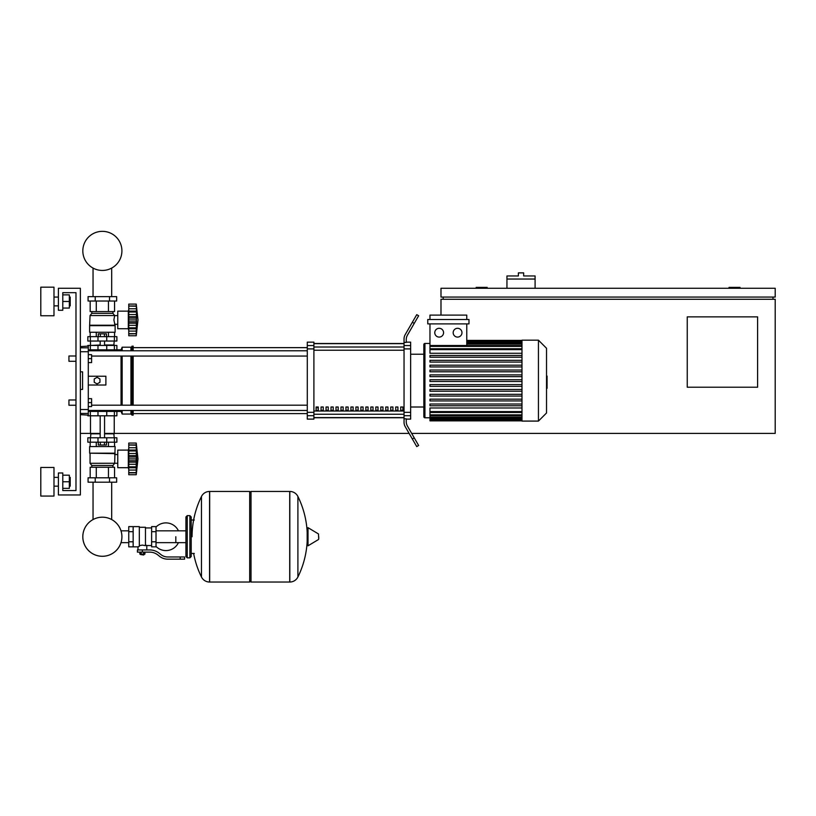 <?xml version="1.0" encoding="UTF-8"?>
<svg xmlns="http://www.w3.org/2000/svg" width="816" height="816" viewBox="0 0 816 816"><rect width="100%" height="100%" fill="white"/><g stroke="black" fill="none" stroke-linecap="round" stroke-linejoin="round"><path stroke-width="1.22" d="M440.987 315.098L440.987 299.268L775.2 299.268L775.2 433.398L411.662 433.398M409.122 433.398L114.24 433.398L114.24 415.803M90.494 415.803L90.494 433.398L80.376 433.398M757.605 387.223L687.245 387.223L687.245 316.863L757.605 316.863L757.605 387.223M772.997 297.065L772.997 299.268M443.18 297.065L443.18 299.268M440.987 297.065L775.2 297.065L775.2 288.272L440.987 288.272L440.987 297.065M740.02 288.272L740.02 287.395L729.025 287.395L729.025 288.272M487.152 288.272L487.152 287.395L476.167 287.395L476.167 288.272M535.092 279.041L506.95 279.041L506.95 275.961L518.384 275.961L518.384 272.881L523.658 272.881L523.658 275.961L535.092 275.961L535.092 288.272M506.95 288.272L506.95 279.041M68.942 402.614L68.942 399.973L75.98 399.973L75.98 361.274L68.942 361.274L68.942 356L75.98 356L75.98 292.669L62.791 292.669L62.791 310.264L58.395 310.264L58.395 288.272L80.376 288.272L80.376 494.965L58.395 494.965L58.395 472.974L62.791 472.974L62.791 490.559L75.98 490.559L75.98 405.246L68.942 405.246L68.942 402.614M68.942 399.973L68.942 405.246M88.291 398.657L91.596 398.657L91.596 402.614L88.291 402.614M91.596 402.614L91.596 406.572L88.291 406.572M68.942 356L68.942 361.274M88.291 354.674L91.596 354.674L91.596 358.632L88.291 358.632M91.596 358.632L91.596 362.59L88.291 362.59M175.807 536.734L175.807 542.65L175.807 536.734M156.019 546.434A13.852 13.852 0 0 0 178.439 542.65M178.439 530.828A13.852 13.852 0 0 0 156.019 527.044M133.151 526.626L139.312 526.626L139.312 546.353L137.986 546.853L128.755 546.853L128.755 526.626L133.151 526.626L133.151 546.853M151.623 545.537L146.788 545.537L146.788 549.933M151.623 531.685L151.623 546.853L156.019 546.853L156.019 526.626L151.623 526.626L151.623 531.685L156.019 531.685M151.623 527.942L145.462 527.942M145.462 544.955L146.788 545.537M139.312 545.659L142.382 545.108L145.462 545.659L145.462 527.279L139.312 527.279M144.146 554.554L140.627 554.554L143.708 554.992L144.146 554.105M143.657 552.126L143.657 554.105L144.922 554.105L144.922 552.126M139.852 552.126L139.852 554.105L143.657 554.105M141.117 552.126L141.117 554.105M180.203 559.164L184.6 559.164L184.6 556.971L180.203 556.971L180.203 559.164L167.749 559.164A13.189 13.189 0 0 1 159.508 556.277L157.937 555.023A13.189 13.189 0 0 0 149.695 552.126L137.435 552.126L137.435 549.933L142.382 549.933L142.382 552.126M142.382 549.933L149.695 549.933A15.392 15.392 0 0 1 159.314 553.309L160.874 554.554A10.996 10.996 0 0 0 167.749 556.971L180.203 556.971M151.623 541.793L156.019 541.793M133.151 531.685L128.755 531.685M133.151 541.793L128.755 541.793M289.711 582.032L289.711 491.446L289.823 582.032A9.017 9.017 0 0 0 297.901 577.004L297.901 496.475A9.017 9.017 0 0 0 289.823 491.446L251.012 491.446L251.012 582.032L289.711 582.032M307.183 536.734L307.183 528.146L308.02 527.677L308.02 545.802L307.183 545.333L307.183 536.734M318.73 536.734L318.73 539.07L318.73 536.734M201.47 496.475A9.017 9.017 0 0 1 209.559 491.446L249.686 491.446L249.686 582.032L209.671 582.032L209.671 491.446L209.559 582.032A9.017 9.017 0 0 1 201.47 577.004L201.47 496.475A91.035 91.035 0 0 0 192.076 536.734M189.883 515.63L187.241 515.63L187.241 557.848L189.883 557.848L189.883 515.63L191.199 516.946L191.199 520.027L194.279 520.027M189.883 557.848L191.199 556.532L191.199 516.946M88.291 411.407L116.882 411.407L116.882 415.803L87.853 415.803L87.853 415.14M93.044 482.205L93.044 519.557A19.543 19.543 0 0 0 82.824 536.734A19.543 19.543 0 0 1 102.367 517.191A19.543 19.543 0 0 1 121.91 536.734A19.543 19.543 0 0 0 111.69 519.557A19.543 19.543 0 0 1 102.367 556.288A19.543 19.543 0 0 1 82.824 536.734A19.543 19.543 0 0 0 102.367 556.288A19.543 19.543 0 0 0 111.69 519.557A19.543 19.543 0 0 1 102.367 556.288A19.543 19.543 0 0 1 93.044 519.557A19.543 19.543 0 0 0 102.367 556.288A19.543 19.543 0 0 0 111.69 519.557A19.543 19.543 0 0 1 102.367 556.288A19.543 19.543 0 0 1 93.044 519.557A19.543 19.543 0 0 0 102.367 556.288A19.543 19.543 0 0 0 111.69 519.557A19.543 19.543 0 0 1 102.367 556.288A19.543 19.543 0 0 1 93.044 519.557A19.543 19.543 0 0 0 102.367 556.288A19.543 19.543 0 0 0 121.91 536.734A19.543 19.543 0 0 1 102.367 556.288A19.543 19.543 0 0 1 93.044 519.557A19.543 19.543 0 0 0 102.367 556.288A19.543 19.543 0 0 0 121.91 536.734A19.543 19.543 0 0 1 102.367 556.288A19.543 19.543 0 0 1 93.044 519.557A19.543 19.543 0 0 0 99.379 556.053A19.543 19.543 0 0 0 120.992 542.65L128.755 542.65M128.755 530.828L120.992 530.828A19.543 19.543 0 0 0 111.69 519.557A19.543 19.543 0 0 1 120.992 530.828A19.543 19.543 0 0 0 111.69 519.557L111.69 482.205M106.743 415.803L106.763 410.53L97.971 410.53L97.991 415.803M104.397 442.19L104.397 445.006L106.427 445.006L106.427 442.19M104.397 445.006L100.337 445.006L100.337 442.19M100.337 445.006L98.308 445.006L98.308 442.19M128.755 469.455L128.316 467.701L117.759 467.701L117.759 450.106L128.316 450.106L128.316 467.701M128.755 448.351L128.316 450.106M128.755 467.466L128.755 458.898L136.231 458.898L136.231 474.728L137.986 458.898L136.231 443.068L136.435 464.6M128.755 466.813L136.231 466.813L136.711 467.762L136.231 466.752L136.711 467.762L128.755 467.762L136.384 467.629M136.231 474.728L128.755 474.728L128.755 472.607L136.231 472.607L136.711 471.005L136.496 471.903M136.496 472.852L128.755 472.852M136.262 472.76L128.755 472.76L128.755 467.762M128.755 458.898L128.755 455.654L136.711 455.634L136.476 464.355L136.231 458.898M128.755 455.654L128.755 450.983L136.231 450.983L136.711 450.034L136.496 447.739L136.711 450.034L136.496 447.739L136.711 450.034L128.755 450.034L128.755 445.046L136.231 445.189L136.711 446.791L136.496 445.903M128.755 450.983L128.755 450.33M136.262 445.046L128.755 445.046L128.755 443.068L136.231 443.068M128.755 462.142L136.711 462.142L136.496 460.734L128.755 460.734M136.384 450.167L128.755 450.034M136.405 453.064L136.711 455.695M115.117 453.186L89.617 453.186L89.617 446.587L115.117 446.587L114.679 463.294L112.924 465.497L112.924 467.252M89.617 453.186L114.679 453.625M90.056 453.625L90.056 463.294L117.759 463.264M90.056 463.294L91.81 465.497L112.924 465.497M91.81 465.497L91.81 467.252M117.759 454.543L114.679 454.543M88.077 477.809L116.657 477.809L116.657 482.205L88.077 482.205L88.077 477.809M95.217 477.809L95.217 482.205M109.517 477.809L109.517 482.205M114.556 446.587L114.556 442.19M108.457 446.587L108.457 442.19M96.278 446.587L96.278 442.19M90.178 446.587L90.178 442.19M90.178 477.809L90.178 467.252L114.556 467.252L114.556 477.809M96.278 467.252L96.278 477.809M108.457 467.252L108.457 477.809M90.933 433.398L90.494 437.794M113.801 433.398L114.24 437.794M90.341 437.794L87.853 437.794L87.853 442.19L116.882 442.19L116.882 437.794L90.341 437.794L90.341 442.19M90.494 433.837L100.164 433.837M104.56 433.837L114.24 433.837M90.494 433.398L100.164 433.398M104.56 433.398L114.24 433.398M136.231 451.054L136.711 450.034M128.755 453.512L136.496 453.512L136.711 455.654L136.537 453.757M136.547 456.97L128.755 457.062M136.231 450.983L136.496 450.33M90.933 345.443L100.164 345.005M113.801 345.443L114.24 341.047M104.56 345.005L114.24 345.005M90.494 345.005L90.494 341.047M116.882 341.047L87.853 341.047L87.853 336.651L116.882 336.651L116.882 341.047M88.291 349.84L97.991 349.84L97.971 350.717L106.763 350.717L106.763 349.84L121.054 349.84L122.155 347.198L130.948 347.198L133.151 346.106L133.151 350.778M98.308 336.651L98.308 333.836L106.427 333.836L106.427 336.651M104.397 333.836L104.397 336.651M100.337 333.836L100.337 336.651M128.755 309.386L128.316 311.141L117.759 311.141L117.759 328.736L128.316 328.736L128.755 330.49M136.231 335.764L128.755 335.764L128.755 328.797L136.711 328.797L136.231 327.848L128.755 327.848L128.755 312.018L136.231 312.018L136.496 311.365L136.231 335.764L137.986 319.933L136.231 304.103L136.496 311.365L136.496 308.774L136.711 311.08L136.496 308.774L136.711 311.08L128.755 311.08L128.755 306.082L136.231 306.224L136.711 307.826L136.496 306.938M128.755 316.69L136.711 316.69L136.496 318.097L136.69 316.241L136.496 318.097L136.69 316.241L136.496 318.097L128.755 318.097M128.755 314.548L136.496 314.548L136.394 314.027M128.755 319.933L136.231 319.933L136.496 321.779L136.231 320.035M128.755 312.018L128.755 311.365M136.262 306.082L128.755 306.082L128.755 304.103L136.231 304.103L137.986 319.933M136.69 332.041L136.496 332.938L136.711 332.041M136.262 333.795L128.755 333.652L136.231 333.652L136.496 332.938M136.384 311.202L128.755 311.08M128.755 333.887L136.517 333.754M128.755 328.501L128.755 327.848M128.755 328.797L136.384 328.664M128.755 323.177L136.711 323.197M128.316 311.141L128.316 328.736M115.117 325.655L89.617 325.655L89.617 332.255L115.117 332.255L115.117 325.655L113.883 319.933L114.679 315.537L112.924 313.344L112.924 311.579M89.617 325.655L90.056 315.537L91.81 313.344L91.81 311.579M117.759 324.299L114.679 324.299M117.759 315.578L114.679 315.578M109.517 296.626L116.657 296.626L116.657 301.022L88.077 301.022L88.077 296.626L109.517 296.626L109.517 301.022M95.217 301.022L95.217 296.626M108.457 332.255L108.457 336.651M96.278 332.255L96.278 336.651M114.556 332.255L114.556 336.651M90.178 332.255L90.178 336.651M114.556 301.022L114.556 311.579L90.178 311.579L90.178 301.022M96.278 311.579L96.278 301.022M108.457 311.579L108.457 301.022M112.924 313.344L91.81 313.344M114.679 315.537L90.056 315.537M114.679 325.217L90.056 325.217M136.496 311.365L136.231 312.089L136.496 311.365M128.755 304.103L136.231 304.103M136.496 325.319L128.755 325.319M136.496 314.548L136.711 316.69M136.231 319.933L136.496 321.769L128.755 321.769M116.882 349.84L116.882 345.443L87.853 345.443L87.853 346.106M97.991 345.443L97.991 349.84L106.743 349.84L106.743 345.443M121.91 250.889A19.543 19.543 0 0 0 102.367 231.346A19.543 19.543 0 0 0 82.824 250.889A19.543 19.543 0 0 0 102.367 270.443A19.543 19.543 0 0 0 121.91 250.889M546.526 376.064L547.057 376.064L547.057 385.183L546.526 385.183M547.057 384.081L546.526 384.081M547.057 385.183L547.057 388.345L546.526 388.345M547.057 388.345L546.526 388.528M521.985 380.623L521.985 340.17L538.438 340.17L538.438 421.087L521.985 421.087L521.985 380.623M538.438 421.087L546.526 412.988L546.526 348.259L538.438 340.17M423.83 344.566L423.83 354.236L423.83 344.566A1.102 1.102 0 0 1 424.932 343.465L424.932 417.782A1.102 1.102 0 0 1 423.83 416.68L423.83 344.566L423.83 354.236L410.642 354.236M521.985 353.277L429.971 353.277L429.971 323.891M439.171 328.297A4.396 4.396 0 0 1 443.567 332.693A4.396 4.396 0 0 1 439.171 337.09A4.396 4.396 0 0 1 434.775 332.693A4.396 4.396 0 0 1 439.171 328.297M457.572 328.297A4.396 4.396 0 0 1 461.968 332.693A4.396 4.396 0 0 1 457.572 337.09A4.396 4.396 0 0 1 453.176 332.693A4.396 4.396 0 0 1 457.572 328.297M468.976 323.891L427.768 323.891L427.768 319.495L468.976 319.495L468.976 323.891M466.772 323.891L466.772 345.515M429.971 319.495L429.971 315.098L466.772 315.098L466.772 319.495M521.985 411.601L429.971 411.601L429.971 407.98L521.985 407.98M521.985 381.5L429.971 381.5L429.971 379.746L521.985 379.746M521.985 405.776L429.971 405.776L429.971 404.022L521.985 404.022M521.985 400.921L429.971 400.921L429.971 399.167L521.985 399.167M521.985 396.066L429.971 396.066L429.971 394.312L521.985 394.312M521.985 391.211L429.971 391.211L429.971 389.456L521.985 389.456M521.985 386.356L429.971 386.356L429.971 384.601L521.985 384.601M521.985 374.891L429.971 374.891L429.971 376.645L521.985 376.645M521.985 370.036L429.971 370.036L429.971 371.79L521.985 371.79M521.985 365.18L429.971 365.18L429.971 366.935L521.985 366.935M521.985 360.325L429.971 360.325L429.971 362.08L521.985 362.08M521.985 355.47L429.971 355.47L429.971 357.224L521.985 357.224M429.971 411.601L429.971 420.862L521.985 420.862M410.642 407.011L423.83 407.011L423.83 416.68M400.687 407.011L402.89 407.011L402.89 410.305L400.687 410.305L400.687 407.011M395.709 407.011L397.912 407.011L397.912 410.305L395.709 410.305L395.709 407.011M390.731 407.011L392.935 407.011L392.935 410.305L390.731 410.305L390.731 407.011M385.754 407.011L387.957 407.011L387.957 410.305L385.754 410.305L385.754 407.011M380.776 407.011L382.979 407.011L382.979 410.305L380.776 410.305L380.776 407.011M375.809 407.011L378.002 407.011L378.002 410.305L375.809 410.305L375.809 407.011M370.831 407.011L373.024 407.011L373.024 410.305L370.831 410.305L370.831 407.011M365.854 407.011L368.047 407.011L368.047 410.305L365.854 410.305L365.854 407.011M360.876 407.011L363.079 407.011L363.079 410.305L360.876 410.305L360.876 407.011M355.898 407.011L358.102 407.011L358.102 410.305L355.898 410.305L355.898 407.011M350.921 407.011L353.124 407.011L353.124 410.305L350.921 410.305L350.921 407.011M345.943 407.011L348.146 407.011L348.146 410.305L345.943 410.305L345.943 407.011M340.976 407.011L343.169 407.011L343.169 410.305L340.976 410.305L340.976 407.011M335.998 407.011L338.191 407.011L338.191 410.305L335.998 410.305L335.998 407.011M331.021 407.011L333.214 407.011L333.214 410.305L331.021 410.305L331.021 407.011M326.043 407.011L328.246 407.011L328.246 410.305L326.043 410.305L326.043 407.011M321.065 407.011L323.269 407.011L323.269 410.305L321.065 410.305L321.065 407.011M316.088 407.011L318.291 407.011L318.291 410.305L316.088 410.305L316.088 407.011M404.042 343.658L313.895 343.658M313.895 417.588L404.042 417.588M404.042 345.545L404.042 348.911L410.642 348.911L410.642 345.545L404.042 345.545L404.042 342.404L406.246 342.404L406.246 339.589A8.792 8.792 0 0 1 407.419 335.192A8.792 8.792 0 0 0 406.246 339.589A8.792 8.792 0 0 1 407.419 335.192A8.792 8.792 0 0 0 406.246 339.589A8.792 8.792 0 0 1 407.419 335.192A8.792 8.792 0 0 0 406.246 339.589M410.642 348.911L410.642 412.335L404.042 412.335L404.042 348.911M404.042 412.335L404.042 415.701L410.642 415.701L410.642 412.335M410.642 415.701L410.642 419.108L406.246 419.108M405.215 426.646A8.792 8.792 0 0 1 404.042 422.239L404.042 418.843L404.042 422.239A8.792 8.792 0 0 0 405.215 426.646L412.335 438.967L414.242 437.876L407.419 426.054A8.792 8.792 0 0 1 406.246 421.658L406.246 418.843L404.042 418.843L404.042 415.701M406.246 342.149L410.642 342.149L410.642 345.545M307.295 345.545L307.295 342.149L313.895 342.149L313.895 345.545L307.295 345.545L307.295 348.911L313.895 348.911L313.895 345.545M313.895 348.911L313.895 412.335L307.295 412.335L307.295 415.701L313.895 415.701L313.895 412.335M313.895 415.701L313.895 419.108L307.295 419.108L307.295 415.701M307.295 412.335L307.295 348.911M313.895 343.505L404.042 343.505M313.895 417.741L404.042 417.741M414.242 437.876L418.639 445.485L416.741 446.587L412.335 438.967M414.242 323.381L418.639 315.761L416.741 314.66L412.335 322.279L414.242 323.381L407.419 335.192M404.042 339.007L404.042 342.404L404.042 339.007A8.792 8.792 0 0 1 405.215 334.611L412.335 322.279M407.419 426.054A8.792 8.792 0 0 1 406.246 421.658A8.792 8.792 0 0 0 407.419 426.054A8.792 8.792 0 0 1 406.246 421.658A8.792 8.792 0 0 0 407.419 426.054A8.792 8.792 0 0 1 406.246 421.658M404.042 418.843L404.042 422.239L404.042 418.843M91.596 356.051L307.295 356.051M88.291 350.778L307.295 350.778M318.291 410.305L318.291 407.011M316.088 407.837L318.291 407.837M114.628 410.468L115.556 411.407L121.054 411.407L122.155 414.049L130.948 414.049L132.049 415.14L133.151 415.14L133.151 410.468M115.556 349.84L114.628 350.778M121.054 411.407L121.054 410.468M121.054 405.195L121.054 356.051M121.054 350.778L121.054 349.84M97.094 383.928L94.228 382.276L94.228 378.971L97.094 377.318L99.95 378.971L99.95 382.276L97.094 383.928M88.291 376.227L105.886 376.227L105.886 385.019L88.291 385.019M133.151 405.195L133.151 356.051M132.049 415.14L132.049 410.468M132.049 405.195L132.049 356.051M132.049 350.778L132.049 346.106M130.948 414.049L130.948 410.468M130.948 405.195L130.948 356.051M130.948 350.778L130.948 347.198M122.155 414.049L122.155 410.468M122.155 405.195L122.155 356.051M122.155 350.778L122.155 347.198M80.376 351.727L88.291 351.727L88.291 346.106L80.376 346.596M80.376 414.661L88.291 415.14L88.291 409.52L80.376 409.52M80.376 371.831L82.579 371.831L82.579 389.416L80.376 389.416M88.291 351.727L88.291 409.52M82.579 371.831L82.579 389.416M70.217 486.163L70.217 477.37L70.217 486.163L69.34 486.163M53.989 481.766L53.989 496.057L40.8 496.057L40.8 467.476L53.989 467.476L53.989 481.766M70.217 305.867L70.217 297.065L70.217 305.867L69.34 305.867M53.989 301.471L53.989 315.761L40.8 315.761L40.8 287.171L53.989 287.171L53.989 301.471M62.791 308.06L69.34 308.06L69.34 294.872L62.791 294.872M62.791 301.471L69.34 301.471M75.98 356L75.98 292.669L75.98 356L75.98 292.669L75.98 356L75.98 292.669L62.791 292.669L75.98 292.669L62.791 292.669L75.98 292.669L62.791 292.669L75.98 292.669L75.98 405.246M62.791 488.366L69.34 488.366L69.34 475.177L62.791 475.177M62.791 481.766L69.34 481.766M62.791 490.559L75.98 490.559L62.791 490.559M75.98 399.973L75.98 361.274M289.823 582.032L289.823 491.446M318.73 539.07L318.464 533.939L308.02 527.677M209.559 491.446L209.559 582.032M90.341 415.803L90.341 411.407M114.393 415.803L114.393 411.407M128.755 470.067L136.496 470.067M128.755 464.284L136.496 464.284M128.755 447.739L136.496 447.739M128.755 444.944L136.496 444.944M97.991 437.794L97.991 442.19M106.743 437.794L106.743 442.19M114.393 437.794L114.393 442.19M90.341 341.047L90.341 336.651M97.991 341.047L97.991 336.651M106.743 341.047L106.743 336.651M114.393 341.047L114.393 336.651M128.755 331.102L136.496 331.102M128.755 308.774L136.496 308.774M128.755 305.99L136.496 305.99M90.341 345.443L90.341 349.84M114.393 345.443L114.393 349.84M547.057 380.633L546.526 380.633M547.057 377.165L546.526 377.165M521.985 341.567L466.772 341.567M521.985 342.485L466.772 342.485M521.985 344.056L466.772 344.056M521.985 349.646L429.971 349.646M521.985 346.392L429.971 346.392M521.985 419.679L429.971 419.679M521.985 418.761L429.971 418.761M521.985 417.19L429.971 417.19M521.985 414.854L429.971 414.854M404.042 347.004L313.895 347.004M404.042 411.019L313.895 411.019M313.895 414.242L404.042 414.242M313.895 350.227L404.042 350.227M88.291 347.81L80.376 347.81M80.376 413.437L88.291 413.437M111.69 296.626L111.69 268.076M93.044 268.076L93.044 296.626M185.926 542.65L156.019 542.65M185.926 530.828L156.019 530.828M137.986 546.853L137.986 549.933M191.199 553.452L194.279 553.452M297.901 577.004A91.035 91.035 0 0 0 307.183 541.212M307.183 532.267A91.035 91.035 0 0 0 297.901 496.475M318.464 539.539L308.02 545.802M249.686 492.762L251.012 491.446M249.686 580.717L251.012 582.032M193.627 553.452A91.035 91.035 0 0 0 201.47 577.004M187.241 518.272L185.926 516.946L185.926 556.532L187.241 557.848M187.241 515.63L185.926 516.946M187.241 555.206L185.926 556.532M113.444 410.468L113.444 411.407M91.28 411.407L91.28 410.468M104.56 437.794L104.56 415.803M100.164 437.794L100.164 415.803M104.56 341.047L104.56 345.443M100.164 341.047L100.164 345.443M91.28 349.84L91.28 350.778M113.444 349.84L113.444 350.778M429.971 343.465L424.932 343.465M521.985 340.384L466.772 340.384M466.772 340.69L521.985 340.69M466.772 341.598L521.985 341.598M466.772 343.179L521.985 343.179M429.971 417.782L424.932 417.782M429.971 348.758L521.985 348.758M429.971 345.515L521.985 345.515M521.985 420.556L429.971 420.556M521.985 419.648L429.971 419.648M521.985 418.067L429.971 418.067M521.985 415.742L429.971 415.742M521.985 412.488L429.971 412.488M133.151 413.61L307.295 413.61M133.151 347.647L307.295 347.647M307.295 405.195L91.596 405.195M307.295 410.468L88.291 410.468M53.989 486.163L58.395 486.163M53.989 305.867L58.395 305.867M53.989 297.065L58.395 297.065M69.34 297.065L70.217 297.065M53.989 477.37L58.395 477.37M69.34 477.37L70.217 477.37"/></g></svg>
